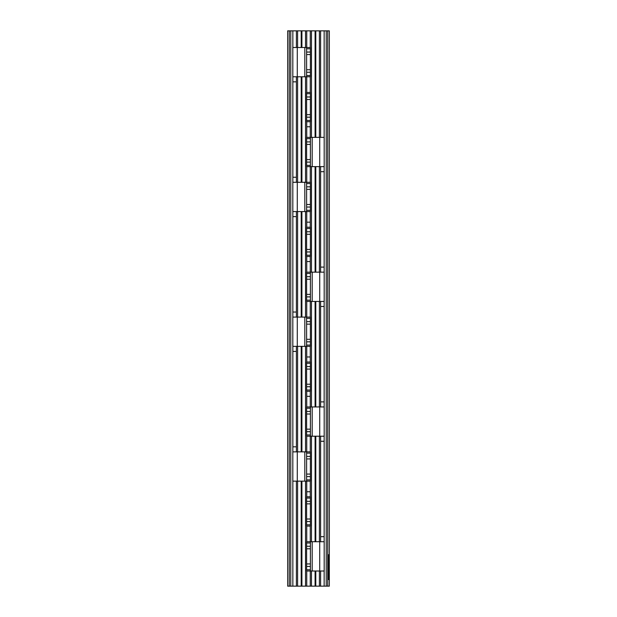 <?xml version="1.0" encoding="UTF-8"?>
<svg xmlns="http://www.w3.org/2000/svg" width="617" height="617" viewBox="0 0 617 617"><rect width="100%" height="100%" fill="white"/><g stroke="black" fill="none" stroke-linecap="round" stroke-linejoin="round"><path stroke-width="0.93" d="M310.39 521.535L310.39 526.077L306.61 526.077L306.61 496.801L310.39 496.801L310.39 521.535L306.61 521.535M310.39 519.013L306.61 519.013L310.39 519.013M306.61 93.699L306.61 92.434L310.39 92.434L310.39 121.719L306.61 121.719L306.61 93.699L310.39 93.699M306.61 228.483L306.61 227.226L310.39 227.226L310.39 256.502L306.61 256.502L306.61 228.483L310.39 228.483M306.61 363.274L306.61 362.009L310.39 362.009L310.39 391.294L306.61 391.294L306.61 363.274L310.39 363.274M310.39 227.226L306.61 227.226M306.61 234.29L310.39 234.29M310.39 249.438L306.61 249.438M310.39 362.009L306.61 362.009M306.61 369.082L310.39 369.082L306.61 369.082M306.61 384.221L310.39 384.221L306.61 384.221M306.61 391.294L310.39 391.294M306.61 121.719L310.39 121.719M310.39 114.646L306.61 114.646M306.61 99.507L310.39 99.507M310.39 503.865L306.61 503.865L310.39 503.865M310.39 496.801L306.61 496.801M306.61 54.574L310.39 54.574L310.39 76.786L306.61 76.786L306.61 47.509L310.39 47.509L310.39 54.574M306.61 76.786L292.82 76.786L292.82 47.509L306.61 47.509M292.82 182.293L310.39 182.293L306.61 182.293L306.61 183.558L310.39 183.558L310.39 211.577L292.82 211.577L292.82 182.293M310.39 211.577L306.61 211.577L306.61 183.558M306.61 189.365L310.39 189.365M310.39 182.293L310.39 183.558M297.278 451.868L292.82 451.868L292.82 481.144L297.278 481.144L297.278 451.868L310.39 451.868L306.61 451.868L306.61 453.133L310.39 453.133L310.39 481.144L297.278 481.144M297.278 317.084L292.82 317.084L292.82 346.361L297.278 346.361L297.278 317.084L310.39 317.084L306.61 317.084L306.61 318.341L310.39 318.341L310.39 346.361L297.278 346.361M306.61 481.144L306.61 453.133M310.39 474.08L306.61 474.08L310.39 474.08M306.61 458.932L310.39 458.932M310.39 451.868L310.39 453.133M310.39 345.096L306.61 345.096L306.61 346.361L310.39 346.361M310.39 317.084L310.39 318.341M306.61 345.096L306.61 318.341M306.61 324.149L310.39 324.149M306.61 339.296L310.39 339.296L306.61 339.296M310.39 69.721L306.61 69.721M310.39 204.505L306.61 204.505M311.485 571.003L311.485 586.15L319.398 586.15L319.398 571.003M320.616 571.003L320.616 586.15L319.398 586.15M320.616 586.15L329.324 586.15L329.324 30.85L327.735 30.85L327.735 586.15M289.265 586.15L287.676 586.15L287.676 30.85L289.265 30.85L289.265 586.15L301.204 586.15L301.204 481.144M311.485 586.15L301.204 586.15M289.265 30.85L327.735 30.85M310.266 30.85L310.266 47.509M310.266 76.786L310.266 92.434M310.266 121.719L310.266 137.367M310.266 166.644L310.266 182.293M310.266 211.577L310.266 227.226M310.266 256.502L310.266 272.151M310.266 301.435L310.266 317.084M310.266 346.361L310.266 362.009M310.266 391.294L310.266 406.942M310.266 436.219L310.266 451.868M310.266 481.144L310.266 496.801M310.266 526.077L310.266 541.726M310.266 571.003L310.266 586.15M306.734 30.85L306.734 47.509M306.734 76.786L306.734 92.434M306.734 121.719L306.734 137.367M306.734 166.644L306.734 182.293M306.734 211.577L306.734 227.226M306.734 256.502L306.734 272.151M306.734 301.435L306.734 317.084M306.734 346.361L306.734 362.009M306.734 391.294L306.734 406.942M306.734 436.219L306.734 451.868M306.734 481.144L306.734 496.801M306.734 526.077L306.734 541.726M306.734 571.003L306.734 586.15M296.384 30.85L296.384 47.509M296.384 76.786L296.384 182.293M296.384 211.577L296.384 317.084M296.384 346.361L296.384 451.868M296.384 481.144L296.384 586.15M292.851 30.85L292.851 47.509M292.851 76.786L292.851 182.293M292.851 211.577L292.851 317.084M292.851 346.361L292.851 451.868M292.851 481.144L292.851 586.15M290.777 30.85L290.777 586.15M328.977 554.752L328.56 554.752L328.653 558.077L329.062 558.077L328.977 554.752M329.062 567.216L328.545 557.837L328.622 571.496L328.66 567.216L329.062 567.216L328.529 567.216L328.529 565.38M328.529 572.375L328.637 579.564L329.062 579.687L328.977 571.959L328.946 576.363L328.529 572.375M326.223 30.85L326.223 586.15M324.149 30.85L324.149 137.367M324.149 166.644L324.149 272.151M324.149 301.435L324.149 406.942M324.149 436.219L324.149 541.726M324.149 571.003L324.149 586.15M320.616 30.85L320.616 137.367M320.616 166.644L320.616 272.151M320.616 301.435L320.616 406.942M320.616 436.219L320.616 541.726M328.576 577.659L328.576 576.363M310.39 563.938L306.61 563.938L306.61 541.726L310.39 541.726L310.39 571.003L306.61 571.003L306.61 563.938M310.39 541.726L324.18 541.726L324.18 571.003L310.39 571.003M324.18 436.219L306.61 436.219L310.39 436.219L310.39 434.954L306.61 434.954L306.61 406.942L324.18 406.942L324.18 436.219M306.61 406.942L310.39 406.942L310.39 434.954M310.39 429.154L306.61 429.154L310.39 429.154M306.61 436.219L306.61 434.954M319.722 166.644L324.18 166.644L324.18 137.367L319.722 137.367L319.722 166.644L306.61 166.644L310.39 166.644L310.39 165.387L306.61 165.387L306.61 137.367L310.39 137.367L306.61 137.367M319.722 301.435L324.18 301.435L324.18 272.151L319.722 272.151L319.722 301.435L306.61 301.435L310.39 301.435L310.39 300.171L306.61 300.171L306.61 272.151L319.722 272.151M306.61 138.632L310.39 138.632L310.39 137.367L319.722 137.367M310.39 138.632L310.39 165.387M306.61 144.432L310.39 144.432M310.39 159.579L306.61 159.579M306.61 166.644L306.61 165.387M306.61 273.416L310.39 273.416L310.39 272.151L306.61 272.151M306.61 301.435L306.61 300.171M310.39 273.416L310.39 300.171M310.39 294.363L306.61 294.363L310.39 294.363M310.39 279.223L306.61 279.223L310.39 279.223M306.61 548.791L310.39 548.791M306.61 414.007L310.39 414.007M310.39 524.812L306.61 524.812M310.266 491.749L306.734 491.749M306.734 396.338L310.266 396.338M310.266 222.174L306.734 222.174M306.734 126.763L310.266 126.763M310.39 231.768L306.61 231.768M306.61 251.96L310.39 251.96M310.39 255.245L306.61 255.245M306.734 261.554L310.266 261.554M310.266 356.965L306.734 356.965M310.39 366.552L306.61 366.552M306.61 386.743L310.39 386.743M310.39 390.029L306.61 390.029M310.39 120.454L306.61 120.454M306.61 117.176L310.39 117.176M310.39 96.985L306.61 96.985M310.39 501.343L306.61 501.343M306.61 498.058L310.39 498.058M306.61 48.774L310.39 48.774M296.384 177.249L292.851 177.249M292.851 81.837L296.384 81.837M297.278 211.577L297.278 182.293M304.821 182.293L304.821 211.577M310.39 186.835L306.61 186.835M296.384 446.824L292.851 446.824M292.851 351.412L296.384 351.412M310.39 479.887L306.61 479.887M306.61 476.602L310.39 476.602M310.39 456.41L306.61 456.41M304.821 451.868L304.821 481.144M296.384 312.032L292.851 312.032M292.851 216.621L296.384 216.621M304.821 317.084L304.821 346.361M310.39 321.627L306.61 321.627M306.61 341.818L310.39 341.818M297.278 76.786L297.278 47.509M304.821 47.509L304.821 76.786M310.39 75.529L306.61 75.529M306.61 72.243L310.39 72.243M310.39 210.312L306.61 210.312M306.61 207.034L310.39 207.034M310.39 52.052L306.61 52.052M315.796 30.85L315.796 137.367M315.796 166.644L315.796 272.151M315.796 301.435L315.796 406.942M315.796 436.219L315.796 541.726M315.796 571.003L315.796 586.15M315.086 586.15L315.086 571.003M315.086 541.726L315.086 436.219M315.086 406.942L315.086 301.435M315.086 272.151L315.086 166.644M315.086 137.367L315.086 30.85M311.485 30.85L311.485 137.367M311.485 166.644L311.485 272.151M311.485 301.435L311.485 406.942M311.485 436.219L311.485 541.726M305.515 586.15L305.515 481.144M305.515 451.868L305.515 346.361M305.515 317.084L305.515 211.577M305.515 182.293L305.515 76.786M305.515 47.509L305.515 30.85M301.914 30.85L301.914 47.509M301.914 76.786L301.914 182.293M301.914 211.577L301.914 317.084M301.914 346.361L301.914 451.868M301.914 481.144L301.914 586.15M301.204 451.868L301.204 346.361M301.204 317.084L301.204 211.577M301.204 182.293L301.204 76.786M301.204 47.509L301.204 30.85M297.602 30.85L297.602 47.509M297.602 76.786L297.602 182.293M297.602 211.577L297.602 317.084M297.602 346.361L297.602 451.868M297.602 481.144L297.602 586.15M319.398 541.726L319.398 436.219M319.398 406.942L319.398 301.435M319.398 272.151L319.398 166.644M319.398 137.367L319.398 30.85M328.553 554.876L328.984 554.876M329.069 557.367L328.622 557.367M329.069 566.514L328.568 566.514M328.529 564.015L328.984 564.015M329.077 579.27L328.63 579.27M310.39 569.746L306.61 569.746M320.616 441.271L324.149 441.271M324.149 536.674L320.616 536.674M319.722 406.942L319.722 436.219M312.179 436.219L312.179 406.942M306.61 431.676L310.39 431.676M320.616 171.696L324.149 171.696M324.149 267.107L320.616 267.107M310.39 141.91L306.61 141.91M306.61 162.101L310.39 162.101M312.179 166.644L312.179 137.367M320.616 306.479L324.149 306.479M324.149 401.891L320.616 401.891M312.179 301.435L312.179 272.151M306.61 296.893L310.39 296.893M310.39 276.694L306.61 276.694M319.722 541.726L319.722 571.003M312.179 571.003L312.179 541.726M306.61 542.991L310.39 542.991M310.39 546.269L306.61 546.269M306.61 408.199L310.39 408.199M310.39 411.485L306.61 411.485M306.61 566.46L310.39 566.46"/></g></svg>
